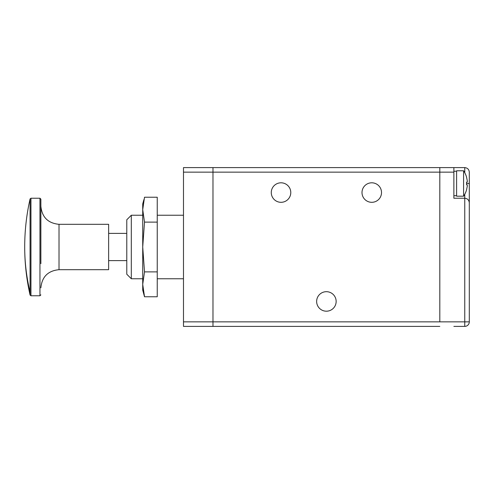 <?xml version="1.0" encoding="UTF-8"?>
<svg xmlns="http://www.w3.org/2000/svg" width="494" height="494" viewBox="0 0 494 494"><rect width="100%" height="100%" fill="white"/><g stroke="black" fill="none" stroke-linecap="round" stroke-linejoin="round"><path stroke-width="0.74" d="M362.003 192.561A9.757 9.757 0 0 1 371.76 182.805A9.757 9.757 0 0 1 381.516 192.561A9.757 9.757 0 0 1 371.76 202.312A9.757 9.757 0 0 1 362.003 192.561M271.274 192.561A9.757 9.757 0 0 1 281.024 182.805A9.757 9.757 0 0 1 290.781 192.561A9.757 9.757 0 0 1 281.024 202.312A9.757 9.757 0 0 1 271.274 192.561M316.642 301.439A9.757 9.757 0 0 1 326.392 291.688A9.757 9.757 0 0 1 336.148 301.439A9.757 9.757 0 0 1 326.392 311.195A9.757 9.757 0 0 1 316.642 301.439M305.527 326.392L183.484 326.392L212.976 326.392L212.976 321.853L212.976 326.392L439.808 326.392L251.989 326.392M183.484 321.853L439.808 321.853L439.808 167.608L439.808 172.147L212.976 172.147L212.976 167.608L212.976 172.147L183.484 172.147L183.484 326.392M212.976 321.853L212.976 172.147L212.976 321.853M347.263 326.392L400.795 326.392M183.484 172.147L183.484 167.608L464.761 167.608C467.497 167.898 469.01 169.405 469.3 172.147L469.3 291.232M142.723 215.242L131.311 215.242L131.311 278.758L142.723 278.758M131.311 215.242L126.779 219.781L126.779 274.219L131.311 278.758M30.955 198.23L30.955 295.77L30.072 295.06L30.072 198.94L30.955 198.23L39.958 198.23L40.866 199.138L40.866 263.685M59.014 269.681L108.631 269.681L108.631 224.319L59.014 224.319L59.014 269.681C47.992 270.761 41.941 276.813 40.866 287.829M469.294 322.045L469.3 321.853A4.539 4.539 0 0 1 464.761 326.392L464.761 321.853L439.808 321.853L439.808 172.147L453.875 172.147L453.875 198.23L464.761 198.23C467.497 198.52 469.01 200.033 469.3 202.768L469.3 172.147A4.539 4.539 0 0 0 469.294 171.955A4.539 4.539 0 0 1 469.3 172.147M469.3 310.516L469.3 321.853A4.539 4.539 0 0 1 464.761 326.392L453.875 326.392M453.875 167.608L453.875 172.147M464.761 194.259L464.761 198.23A4.539 4.539 0 0 1 464.953 198.236A4.539 4.539 0 0 0 464.761 198.23L464.761 321.853L469.3 321.853L469.3 202.768A4.539 4.539 0 0 0 469.294 202.577A4.539 4.539 0 0 1 469.3 202.768M464.761 167.608A4.539 4.539 0 0 1 464.953 167.608A4.539 4.539 0 0 0 464.761 167.608L464.761 172.709M463.594 196.186L463.594 170.782L456.598 170.782L456.598 196.186L463.594 196.186A22.681 22.681 0 0 0 466.595 189.776L466.595 189.776M466.558 189.758L467.281 186.207L466.558 189.758M467.281 184.849L466.558 184.849L466.558 182.125L467.281 182.125L466.558 182.125L466.558 184.849L467.281 184.849L466.558 184.849L467.281 184.849L467.281 186.207M467.281 180.761L466.558 177.216L467.281 180.761L467.281 182.125L466.558 182.125L467.281 182.125M466.595 177.192L466.595 177.192A22.681 22.681 0 0 0 463.594 170.782M455.233 195.71L456.598 195.735M456.598 195.636L453.875 195.735M157.24 222.115L157.24 197.236L144.507 197.236L142.723 209.672L144.507 222.115L157.24 222.115L157.24 296.764L144.507 296.764L142.723 284.328L142.723 290.102L144.507 296.764M143.927 199.588L142.723 203.899L142.723 247L144.507 271.885L157.24 271.885M144.507 222.115L142.723 247L142.723 284.328L144.507 271.885M143.896 294.288L142.723 284.328M30.072 292.047A217.761 204.102 180 0 1 24.7 247C24.706 230.778 26.497 214.76 30.072 198.94M30.955 295.77L39.958 295.77L39.958 198.23M466.595 183.484L469.3 183.484M183.484 278.758L157.24 278.758M183.484 215.242L157.24 215.242M126.779 260.61L108.631 260.61M126.779 233.39L108.631 233.39M30.072 295.06C26.497 279.24 24.706 263.222 24.7 247M39.958 295.77L40.866 294.862M59.014 224.319C47.992 223.239 41.941 217.187 40.866 206.171M453.875 171.239L456.598 171.239"/></g></svg>
